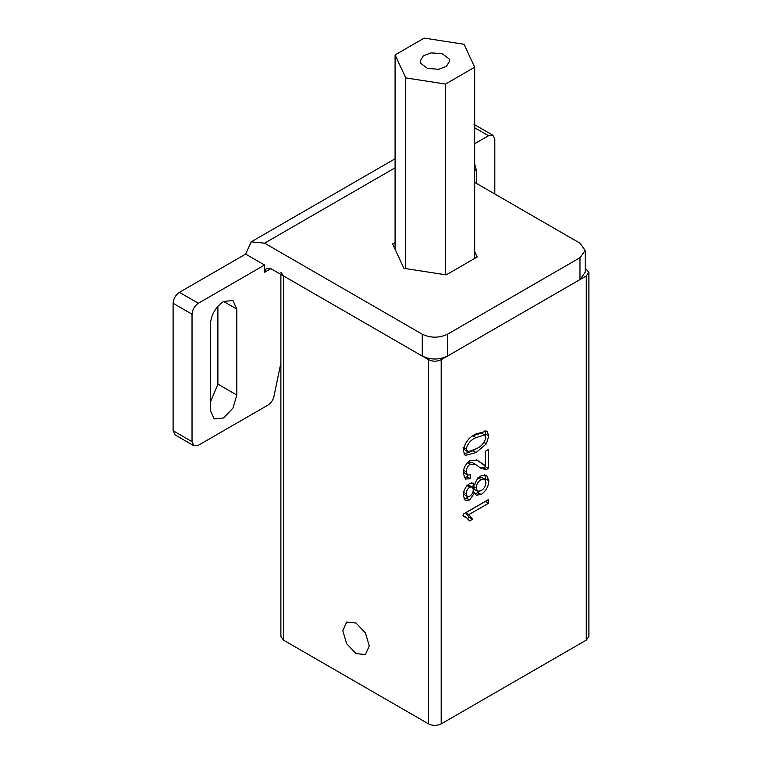 <?xml version="1.0" encoding="UTF-8"?>
<svg xmlns="http://www.w3.org/2000/svg" width="762" height="762" viewBox="0 0 762 762"><rect width="100%" height="100%" fill="white"/><g stroke="black" fill="none" stroke-linecap="round" stroke-linejoin="round"><path stroke-width="1.14" d="M223.571 301.438C215.589 307.029 211.169 314.677 210.331 324.383L210.331 410.337L214.208 418.91L223.571 417.986L232.943 408.099L236.82 395.04L236.82 309.086L232.943 300.514L223.571 301.438L236.82 309.086M280.883 362.931L274.282 394.783C273.653 399.212 271.558 402.65 267.995 405.089L198.339 445.294L193.881 445.741L174.955 434.816L173.107 430.73L173.107 303.266C173.507 298.637 175.612 294.999 179.413 292.341L245.65 254.098L264.576 265.024L264.576 272.31L266.424 268.224L270.881 268.662L422.272 356.073L422.272 334.223C430.682 338.147 439.093 338.147 447.504 334.223L579.968 257.737L585.197 250.46L579.968 243.173L474.688 182.385M395.087 167.821L264.576 243.173L422.272 334.223M395.087 242.478L392.601 243.916L403.936 268.329L446.218 274.872L477.174 256.994L474.688 251.641M447.504 334.223L447.504 356.073C439.093 359.997 430.682 359.997 422.272 356.073M447.504 356.073L579.968 279.587L579.968 257.737M585.197 250.46L585.197 272.31L579.968 279.587M210.331 402.307L217.894 384.115L217.894 306.2M264.576 243.173L251.193 241.849L245.65 254.098M474.688 143.713L488.509 135.741L474.688 127.759M179.413 292.341L198.339 303.266L264.576 265.024M488.509 135.741L492.966 135.293L494.814 139.379L494.814 194.005M173.107 430.73L192.034 441.655L192.034 314.192L173.107 303.266M476.517 183.442L476.517 170.698L474.688 163.992M192.034 441.655L193.881 445.741M198.339 303.266C194.539 305.924 192.434 309.562 192.034 314.192M356.035 653.615L346.672 643.728L342.795 630.669L346.672 622.097L356.035 623.021L365.408 632.908L369.284 645.966L365.408 654.539L356.035 653.615M480.593 462.524L485.27 465.62L485.27 451.361L488.509 449.494L488.509 468.544L486.261 469.449L481.432 468.63L475.736 464.534L470.268 464.134C467.62 466.058 466.268 468.611 466.182 471.802L467.525 475.193L470.716 474.707L470.392 478.631L465.43 479.098L463.277 473.402C463.382 467.963 465.706 463.639 470.24 460.419L477.46 460.353L483.946 465.106M488.833 435.864L486.394 443.779L476.06 452.571L465.211 455.409L463.277 450.618C464.791 442.617 469.049 437.045 476.06 433.902L486.918 431.082L488.833 435.864L485.67 434.045L485.556 435.835M280.883 272.31L283.502 275.949L428.577 359.712C432.787 361.674 436.988 361.674 441.198 359.712L441.198 723.9L586.273 640.137L586.273 275.949L588.893 272.31L585.197 268.043M441.198 359.712L586.273 275.949M488.833 480.689C488.566 486.556 485.985 491.157 481.079 494.5L476.288 495.176L474.669 492.671L469.64 499.986L465.258 500.453L463.277 495.491C463.41 490.48 465.563 486.489 469.716 483.508L473.231 483.07L474.669 484.965C475.755 480.812 477.917 477.745 481.165 475.774L486.585 475.174L488.833 480.689L485.67 478.869L485.613 480.289M463.277 516.522L463.277 514.121L488.509 499.548L488.509 503.282L468.84 514.636L472.564 519.217L469.582 520.932L466.173 517.331L463.277 516.522M283.502 275.949L283.502 640.137L428.577 723.9L428.577 359.712M588.893 272.31L588.893 636.499L586.273 640.137M441.198 723.9C436.988 725.862 432.787 725.862 428.577 723.9M283.502 640.137L280.883 636.499L280.883 274.444M484.137 442.474L486.394 443.779M475.459 449.18L472.907 450.752L476.06 452.571M472.907 450.752L463.934 454.047M485.013 430.597L485.67 434.045M463.382 448.923L467.916 451.856L476.05 448.847C481.003 446.913 484.289 443.141 485.918 437.55L484.67 434.912L476.05 437.636C471.078 439.588 467.792 443.37 466.182 448.98L467.916 451.856M484.67 434.912L481.517 433.092L473.364 435.55M463.029 447.161L466.182 448.98M472.897 435.816L476.05 437.636M485.346 451.323L485.346 466.725L488.509 468.544M485.346 466.725L483.108 467.63L486.261 469.449M483.108 467.63L479.727 467.449M475.736 464.534L472.583 462.715L468.316 461.81M467.116 462.315L470.268 464.134M463.029 469.983L466.182 471.802M463.325 472.049L467.525 475.193M467.373 475.107L467.239 476.812L470.392 478.631M467.239 476.812L464.106 477.698M476.164 459.743L477.431 460.705M479.812 491.357L477.917 492.681L481.079 494.5M477.917 492.681L475.05 493.738M473.04 491.728L474.669 492.671M468.382 496.7L466.487 498.167L469.64 499.986M466.487 498.167L463.944 499.043M471.373 482.832L474.669 484.965M484.756 474.669L485.67 478.869M473.288 484.165L473.059 486.232L474.307 489.414L477.46 491.242L481.012 490.804C484.089 488.842 485.727 486.013 485.918 482.336L484.632 479.069L481.117 479.536C478.031 481.555 476.393 484.394 476.212 488.051L477.46 491.242M484.632 479.069L481.479 477.25L479.26 477.126M463.029 491.938L466.182 493.757L467.23 496.481L469.649 496.243C472.03 494.643 473.25 492.442 473.297 489.614L472.307 486.918L467.839 484.899M463.363 493.862L467.23 496.481M466.649 485.365L469.802 487.185C467.468 488.794 466.268 490.985 466.182 493.757M472.307 486.918L469.802 487.185M473.059 486.232L476.212 488.051M477.965 477.717L481.117 479.536M485.346 501.367L488.509 503.282M485.346 501.463L465.687 512.816L468.84 514.636M465.687 512.816L469.411 517.388L472.564 519.217M469.411 517.388L467.639 518.417M449.104 58.874L442.246 53.721L431.082 52.873L423.348 55.807L420.167 61.074L420.672 63.275L427.53 68.437L438.693 69.285L446.427 66.351L449.609 61.074L449.104 58.874M405.755 77.895L445.551 84.058L474.688 67.237L464.02 44.253L424.224 38.1L395.087 54.921L405.755 77.895L405.755 268.615M445.551 84.058L445.551 274.768M474.688 67.237L474.688 258.432M395.087 54.921L395.087 249.269M270.881 268.662L264.576 272.31M474.688 169.64L476.517 170.698M217.894 384.115L236.82 395.04M395.087 158.772L251.193 241.849M492.966 135.293L474.04 124.368M466.173 517.331L463.01 515.512"/></g></svg>
